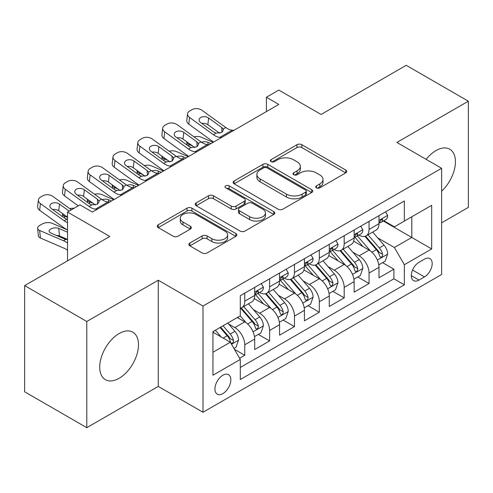 <?xml version="1.0" encoding="UTF-8"?>
<svg xmlns="http://www.w3.org/2000/svg" width="493" height="493" viewBox="0 0 493 493"><rect width="100%" height="100%" fill="white"/><g stroke="black" fill="none" stroke-linecap="round" stroke-linejoin="round"><path stroke-width="0.74" d="M316.42 187.845A2.416 1.393 0 0 0 319.834 187.845L345.759 172.877A3.451 1.99 0 0 0 346.77 171.472A3.451 1.99 0 0 0 345.759 170.06L301.839 144.702A3.451 1.99 0 0 0 296.959 144.702L271.039 159.67A2.416 1.393 0 0 0 270.33 160.656A2.416 1.393 0 0 0 271.039 161.642A2.416 1.393 0 0 0 274.453 161.642L277.805 159.707A11.043 6.372 0 0 1 293.421 159.707L297.082 161.821A11.043 6.372 0 0 1 300.317 166.326A11.043 6.372 0 0 1 297.082 170.837L293.729 172.772A2.416 1.393 0 0 0 293.021 173.758A2.416 1.393 0 0 0 293.729 174.744A2.416 1.393 0 0 0 297.143 174.744L300.496 172.809A11.043 6.372 0 0 1 316.112 172.809L319.772 174.923A11.043 6.372 0 0 1 323.007 179.427A11.043 6.372 0 0 1 319.772 183.938L316.42 185.873A2.416 1.393 0 0 0 315.711 186.859A2.416 1.393 0 0 0 316.42 187.845L316.42 185.873M119.109 378.316A27.417 15.831 120 0 0 137.017 354.153A27.417 15.831 120 0 0 132.814 332.183A27.417 15.831 120 0 0 119.109 333.539A27.417 15.831 120 0 0 101.194 357.702A27.417 15.831 120 0 0 105.397 379.672A27.417 15.831 120 0 0 119.109 378.316M441.629 191.161A27.417 15.831 120 0 0 449.745 149.206A27.417 15.831 120 0 0 436.034 150.562A27.417 15.831 120 0 0 426.174 159.362M222.885 393.599A11.247 6.495 120 0 0 230.237 383.69A11.247 6.495 120 0 0 228.512 374.674A11.247 6.495 120 0 0 222.885 375.228A11.247 6.495 120 0 0 215.54 385.144A11.247 6.495 120 0 0 217.259 394.16A11.247 6.495 120 0 0 222.885 393.599M189.848 243.031A3.451 1.99 0 0 0 188.837 244.436A3.451 1.99 0 0 0 189.848 245.847L202.173 252.958A3.451 1.99 0 0 0 207.048 252.958L235.839 236.338A3.451 1.99 0 0 0 236.85 234.927A3.451 1.99 0 0 0 235.839 233.522L191.925 208.163A3.451 1.99 0 0 0 187.044 208.163L158.253 224.79A3.451 1.99 0 0 0 157.242 226.195A3.451 1.99 0 0 0 158.253 227.606L173.135 236.196A3.451 1.99 0 0 0 178.016 236.196L190.335 229.085A3.451 1.99 0 0 0 191.346 227.674A3.451 1.99 0 0 0 190.335 226.269L182.958 222.004A9.231 5.331 0 0 1 180.253 218.239A9.231 5.331 0 0 1 185.953 213.315A9.231 5.331 0 0 1 196.011 214.467L224.925 231.162A9.231 5.331 0 0 1 227.624 234.927A9.231 5.331 0 0 1 221.93 239.851A9.231 5.331 0 0 1 211.867 238.698L207.048 235.913A3.451 1.99 0 0 0 202.173 235.913L189.848 243.031L189.848 245.847M441.629 222.824L468.35 207.393L468.35 101.194L406.207 65.316L321.072 114.468L278.816 90.071L266.386 97.25L278.816 104.424L92.388 212.058L79.958 204.878L67.529 212.058L67.529 260.852M86.793 321.485L86.793 427.684L158.259 386.426L158.259 280.227L86.793 321.485L24.65 285.607L109.785 236.455L67.529 212.058M158.259 280.227L202.999 306.054L441.629 168.286L441.629 274.484L202.999 412.259L202.999 306.054M468.35 101.194L396.883 142.452L441.629 168.286M278.052 209.149A3.451 1.99 0 0 0 282.933 209.149L311.724 192.529A3.451 1.99 0 0 0 312.735 191.118A3.451 1.99 0 0 0 311.724 189.713L267.804 164.354A3.451 1.99 0 0 0 262.923 164.354L234.132 180.98A3.451 1.99 0 0 0 233.121 182.385A3.451 1.99 0 0 0 234.132 183.797L278.052 209.149M226.681 188.369A2.416 1.393 0 0 1 229.134 188.708L229.134 185.836L273.781 211.614A3.451 1.99 0 0 1 274.792 213.025A3.451 1.99 0 0 1 273.781 214.43L244.99 231.057A3.451 1.99 0 0 1 240.109 231.057L196.196 205.698L196.196 202.882A3.451 1.99 0 0 0 195.185 204.293A3.451 1.99 0 0 0 196.196 205.698M196.196 202.882L208.514 195.77A3.451 1.99 0 0 1 213.395 195.77L231.205 206.049A3.451 1.99 0 0 0 236.085 206.049L244.257 201.335A3.451 1.99 0 0 0 245.267 199.924A3.451 1.99 0 0 0 244.257 198.513L225.714 187.808A2.416 1.393 0 0 1 225.005 186.822A2.416 1.393 0 0 1 226.497 185.534A2.416 1.393 0 0 1 229.134 185.836M86.793 427.684L24.65 391.806L24.65 285.607M239.604 358.257L244.762 355.28L234.446 349.327M228.573 323.981L234.816 327.586A14.063 8.116 60 0 1 244.762 344.804L254.702 339.067L254.702 349.543L269.616 340.928L258.307 334.402M253.433 309.629L259.675 313.234A14.063 8.116 60 0 1 269.616 330.452L279.562 324.714L279.562 335.191L294.475 326.582L283.167 320.049M278.292 295.276L284.529 298.881A14.063 8.116 60 0 1 294.475 316.105L304.415 310.362L304.415 320.838L319.328 312.229L308.02 305.697M303.146 280.93L309.388 284.529A14.063 8.116 60 0 1 319.328 301.753L329.275 296.01L329.275 306.486L344.188 297.877L332.88 291.351M328.005 266.577L334.248 270.182A14.063 8.116 60 0 1 344.188 287.401L354.134 281.663L354.134 292.139L369.047 283.524L369.047 273.048A14.063 8.116 -120 0 0 359.101 255.83L352.865 252.225M357.733 276.998L369.047 283.524M254.702 339.067A14.063 8.116 -120 0 0 244.762 321.843L237.299 317.535M279.562 324.714A14.063 8.116 -120 0 0 269.616 307.49L254.246 298.616M304.415 310.362A14.063 8.116 -120 0 0 294.475 293.144L279.1 284.264M329.275 296.01A14.063 8.116 -120 0 0 319.328 278.791L303.959 269.917M354.134 281.663A14.063 8.116 -120 0 0 344.188 264.439L328.819 255.565M424.479 259.127L419.007 262.288A10.895 6.292 120 0 0 411.889 271.889A10.895 6.292 120 0 0 413.559 280.622A10.895 6.292 120 0 0 419.007 280.079L424.479 276.924A10.895 6.292 120 0 0 431.597 267.323A10.895 6.292 120 0 0 429.927 258.591A10.895 6.292 120 0 0 424.479 259.127M212.945 352.267L230.342 342.222L240.288 359.446L240.288 379.536L404.34 284.818L404.34 264.729L394.4 247.504L377.718 237.872M240.288 359.446L212.945 375.228L212.945 331.604L240.288 315.816L240.288 295.726L404.34 201.008L404.34 221.098L431.683 205.31L431.683 248.94L404.34 264.729M259.546 292.491L259.675 292.565A14.063 8.116 60 0 0 266.707 293.261L276.647 287.524A14.063 8.116 -120 0 0 279.562 281.084L279.562 273.048M284.399 278.138L284.529 278.218A14.063 8.116 60 0 0 291.56 278.915L301.506 273.171A14.063 8.116 -120 0 0 304.415 266.738L304.415 258.696M309.259 263.792L309.388 263.866A14.063 8.116 60 0 0 316.42 264.562L326.36 258.819A14.063 8.116 -120 0 0 329.275 252.385L329.275 244.349M334.118 249.44L334.248 249.513A14.063 8.116 60 0 0 341.279 250.21L351.219 244.473A14.063 8.116 -120 0 0 354.134 238.033L354.134 229.997M240.288 367.482L393.901 278.791L393.901 269.178L378.988 277.787L378.988 267.311A14.063 8.116 -120 0 0 369.047 250.087L353.672 241.213M358.972 235.087L359.101 235.161A14.063 8.116 -120 0 0 366.133 235.857A14.063 8.116 -120 0 0 369.047 229.424L369.047 221.388M366.133 235.857L376.079 230.12A14.063 8.116 -120 0 0 378.988 223.68L378.988 215.644M244.762 293.138L244.762 301.18A14.063 8.116 60 0 1 241.847 307.614A14.063 8.116 60 0 1 240.288 308.18M241.847 307.614L251.794 301.876A14.063 8.116 -120 0 0 254.702 295.436L254.702 287.401M269.616 278.791L269.616 286.827A14.063 8.116 60 0 1 266.707 293.261M294.475 264.439L294.475 272.475A14.063 8.116 60 0 1 291.56 278.915M319.328 250.087L319.328 258.122A14.063 8.116 60 0 1 316.42 264.562M344.188 235.734L344.188 243.77A14.063 8.116 60 0 1 341.279 250.21M344.188 287.401L344.188 297.877M319.328 301.753L319.328 312.229M294.475 316.105L294.475 326.582M269.616 330.452L269.616 340.928M244.762 344.804L244.762 355.28M230.342 342.222L212.945 332.177M394.4 247.504L411.803 237.46L411.803 216.791L431.683 205.31M383.332 221.024L431.683 248.94M383.831 220.735L394.4 226.842L404.34 221.098M158.259 386.426L202.999 412.259M266.386 97.25L266.386 111.597M382.593 262.646L393.901 269.178M393.901 278.791L404.34 284.818M317.381 188.184L319.772 186.804A11.043 6.372 0 0 0 323.007 182.299L323.007 179.427M300.317 166.326L300.317 169.198A11.043 6.372 0 0 1 297.082 173.702L294.691 175.083M345.71 172.901L301.839 147.573A3.451 1.99 0 0 0 296.959 147.573L272 161.987M311.675 192.553L267.804 167.226A3.451 1.99 0 0 0 262.923 167.226L234.181 183.821M305.623 192.104A2.416 1.393 0 0 0 306.332 191.118A2.416 1.393 0 0 0 305.623 190.132L267.07 167.879A2.416 1.393 0 0 0 263.656 167.879L260.119 169.919A11.043 6.372 0 0 0 256.884 174.43A11.043 6.372 0 0 0 260.119 178.934L286.47 194.15A11.043 6.372 0 0 0 302.086 194.15L305.623 192.104L305.623 194.975A2.416 1.393 0 0 0 306.332 193.989L306.332 191.118M256.884 174.43L256.884 177.295A11.043 6.372 0 0 0 260.119 181.806L260.119 178.934M305.623 194.975L302.086 197.021A11.043 6.372 0 0 1 286.47 197.021L260.119 181.806M196.239 205.729L208.514 198.636L208.514 195.77M245.267 199.924L245.267 202.796A3.451 1.99 0 0 1 244.257 204.201L236.085 208.921A3.451 1.99 0 0 1 231.205 208.921L213.395 198.636A3.451 1.99 0 0 0 208.514 198.636M229.134 188.708L273.738 214.461M249.686 216.723A9.231 5.331 0 0 0 259.743 217.875A9.231 5.331 0 0 0 265.444 212.951A9.231 5.331 0 0 0 262.738 209.186L252.552 203.307A3.451 1.99 0 0 0 247.677 203.307L239.499 208.021A3.451 1.99 0 0 0 238.489 209.433A3.451 1.99 0 0 0 239.499 210.844L249.686 216.723L249.686 219.595A9.231 5.331 0 0 0 259.743 220.747A9.231 5.331 0 0 0 265.444 215.823L265.444 212.951M238.489 209.433L238.489 212.304A3.451 1.99 0 0 0 239.499 213.709L239.499 210.844M249.686 219.595L239.499 213.709M227.624 234.927L227.624 237.799A9.231 5.331 0 0 1 221.93 242.722A9.231 5.331 0 0 1 211.867 241.57L207.048 238.785A3.451 1.99 0 0 0 202.173 238.785L189.897 245.871M180.253 218.239L180.253 221.104A9.231 5.331 0 0 0 182.958 224.876L182.958 222.004M190.292 229.109L182.958 224.876M235.796 236.363L191.925 211.035A3.451 1.99 0 0 0 187.044 211.035L158.296 227.63M378.778 264.846L385.206 261.136L387.689 253.963A9.318 5.38 -120 0 0 384.059 245.218L372.702 232.067M213.161 142.329L201.218 137.177A7.031 3.519 -5.9 0 0 194.026 136.869M370.428 250.999L357.45 235.968M192.652 146.02L188.794 144.35L189.01 146.495M363.039 246.623L355.508 237.897A22.321 12.886 -120 0 0 354.812 237.121M364.869 236.363L376.356 249.661A9.318 5.38 60 0 1 379.678 256.083L380.356 257.186L381.613 257.007L382.457 255.984L382.66 254.357A9.318 5.38 -120 0 0 379.339 247.942L367.981 234.791M365.541 236.147L377.885 250.438A4.745 2.742 60 0 1 379.08 252.293L382.66 254.357M186.779 141.768A7.031 3.519 -5.9 0 0 186.767 142.2A7.031 3.519 -5.9 0 0 188.794 144.35M201.464 142.231A5.626 2.816 174.1 0 1 207.861 142.298L210.924 143.617M221.493 137.516L219.798 137.374A17.575 10.15 60 0 1 213.377 134.694L189.571 117.482L188.794 124.15A7.031 4.536 -173.3 0 1 186.779 120.465L187.562 113.797A7.031 4.536 6.7 0 0 189.571 117.482M213.611 142.07A26.363 15.221 60 0 1 212.594 141.368L188.794 124.15M385.575 211.842L387.689 215.503A9.318 5.38 60 0 1 385.76 219.625L381.034 222.349A9.318 5.38 -120 0 0 382.66 220.205L382.463 219.379L381.299 219.607L379.678 221.924A9.318 5.38 60 0 1 378.988 223.249M233.922 130.343L232.228 130.195A17.575 10.15 60 0 1 225.8 127.521L202.001 110.309A7.031 4.536 6.7 0 0 192.097 109.606L189.608 111.042A7.031 4.536 6.7 0 0 187.562 113.797M221.936 132.346L221.733 127.49L223.126 129.067L223.397 130.078L221.751 132.457L216.051 133.153L213.777 132.081L200.688 122.609A5.626 3.63 -173.3 0 1 199.08 119.663A5.626 3.63 -173.3 0 1 200.719 117.463A5.626 3.63 -173.3 0 1 208.638 118.018L207.861 124.686L219.675 133.233M207.861 124.686A5.626 3.63 6.7 0 0 201.847 123.453M221.733 127.49L208.638 118.018M379.302 222.787L379.339 222.787A9.318 5.38 -120 0 0 381.034 222.349M353.925 279.198L360.346 275.488L362.83 268.315A9.318 5.38 -120 0 0 359.2 259.564L347.848 246.42M188.301 156.682L176.365 151.53A7.031 3.519 -5.9 0 0 169.167 151.222M345.568 265.345L332.59 250.321M167.799 160.367L163.935 158.703L164.157 160.847M338.186 260.97L330.649 252.25A22.321 12.886 -120 0 0 329.959 251.473M340.01 250.715L351.497 264.014A9.318 5.38 60 0 1 354.818 270.435L355.496 271.538L356.753 271.36L357.598 270.337L357.801 268.71A9.318 5.38 -120 0 0 354.479 262.294L343.122 249.144M340.688 250.499L353.031 264.79A4.745 2.742 60 0 1 354.227 266.645L357.801 268.71M161.92 156.121A7.031 3.519 -5.9 0 0 161.914 156.552A7.031 3.519 -5.9 0 0 163.935 158.703M176.605 156.583A5.626 2.816 174.1 0 1 183.002 156.651L186.064 157.97M329.065 293.551L335.486 289.841L337.976 282.662A9.318 5.38 -120 0 0 334.346 273.917L322.989 260.766M163.448 171.028L151.505 165.876A7.031 3.519 -5.9 0 0 144.313 165.568M320.715 279.697L307.731 264.673M142.939 174.719L139.075 173.055L139.297 175.2M313.326 275.322L305.789 266.602A22.321 12.886 -120 0 0 305.099 265.826M315.15 265.068L326.637 278.366A9.318 5.38 60 0 1 329.959 284.781L330.637 285.891L331.9 285.712L332.738 284.689L332.941 283.062A9.318 5.38 -120 0 0 329.62 276.647L318.268 263.496M315.828 264.852L328.172 279.143A4.745 2.742 60 0 1 329.367 280.998L332.941 283.062M137.066 170.473A7.031 3.519 -5.9 0 0 137.054 170.905A7.031 3.519 -5.9 0 0 139.075 173.055M151.745 170.935A5.626 2.816 174.1 0 1 158.148 171.003L161.211 172.322M304.206 307.903L310.633 304.193L313.117 297.014A9.318 5.38 -120 0 0 309.487 288.269L298.129 275.119M138.588 185.38L126.652 180.228A7.031 3.519 -5.9 0 0 119.454 179.92M295.855 294.05L282.877 279.02M118.086 189.072L114.222 187.408L114.444 189.546M288.467 289.674L280.936 280.955A22.321 12.886 -120 0 0 280.246 280.172M290.297 279.42L301.784 292.719A9.318 5.38 60 0 1 305.105 299.134L305.783 300.237L307.04 300.064L307.885 299.035L308.088 297.415A9.318 5.38 -120 0 0 304.766 290.993L293.409 277.849M290.969 279.198L303.312 293.489A4.745 2.742 60 0 1 304.508 295.35L308.088 297.415M112.207 184.82A7.031 3.519 -5.9 0 0 112.201 185.257A7.031 3.519 -5.9 0 0 114.222 187.408M126.892 185.288A5.626 2.816 174.1 0 1 133.289 185.35L136.351 186.674M279.352 322.249L285.774 318.546L288.257 311.366A9.318 5.38 -120 0 0 284.634 302.622L273.276 289.471M113.729 199.733L101.792 194.581A7.031 3.519 -5.9 0 0 94.601 194.273M270.996 308.402L258.018 293.372M93.226 203.424L89.362 201.754L89.584 203.899M263.613 304.027L256.077 295.301A22.321 12.886 -120 0 0 255.386 294.524M265.437 293.766L276.924 307.071A9.318 5.38 60 0 1 280.246 313.486L280.924 314.589L282.181 314.411L283.025 313.388L283.228 311.767A9.318 5.38 -120 0 0 279.907 305.346L268.549 292.195M266.115 293.551L278.459 307.842A4.745 2.742 60 0 1 279.654 309.696L283.228 311.767M87.347 199.172A7.031 3.519 -5.9 0 0 87.341 199.603A7.031 3.519 -5.9 0 0 89.362 201.754M102.033 199.64A5.626 2.816 174.1 0 1 108.435 199.702L111.492 201.027M196.633 151.869L194.945 151.727A17.575 10.15 60 0 1 188.517 149.046L164.711 131.834L163.935 138.502A7.031 4.536 -173.3 0 1 161.926 134.817L162.702 128.149A7.031 4.536 6.7 0 0 164.711 131.834M188.751 156.417A26.363 15.221 60 0 1 187.734 155.714L163.935 138.502M360.716 226.195L362.83 229.849A9.318 5.38 60 0 1 360.901 233.972L356.18 236.702A9.318 5.38 -120 0 0 357.801 234.557L357.604 233.725L356.439 233.959L354.818 236.276A9.318 5.38 60 0 1 354.134 237.601M209.063 144.696L207.374 144.548A17.575 10.15 60 0 1 200.947 141.873L177.141 124.655A7.031 4.536 6.7 0 0 167.238 123.959L164.754 125.395A7.031 4.536 6.7 0 0 162.702 128.149M197.077 146.698L196.873 141.836L198.266 143.42L198.537 144.431L196.898 146.803L191.192 147.499L188.924 146.433L175.828 136.962A5.626 3.63 -173.3 0 1 174.22 134.016A5.626 3.63 -173.3 0 1 175.859 131.81A5.626 3.63 -173.3 0 1 183.784 132.37L183.002 139.038L194.815 147.58M183.002 139.038A5.626 3.63 6.7 0 0 176.993 137.806M196.873 141.836L183.784 132.37M354.442 237.139L354.479 237.139A9.318 5.38 -120 0 0 356.18 236.702M171.78 166.221L170.085 166.073A17.575 10.15 60 0 1 163.658 163.399L139.858 146.187L139.075 152.855A7.031 4.536 -173.3 0 1 137.066 149.169L137.843 142.495A7.031 4.536 6.7 0 0 139.858 146.187M163.898 170.769A26.363 15.221 60 0 1 162.881 170.067L139.075 152.855M335.862 240.541L337.976 244.201A9.318 5.38 60 0 1 336.047 248.324L331.321 251.054A9.318 5.38 -120 0 0 332.941 248.903L332.75 248.078L331.586 248.312L329.959 250.629A9.318 5.38 60 0 1 329.275 251.954M184.203 159.042L182.515 158.9A17.575 10.15 60 0 1 176.087 156.226L152.288 139.008A7.031 4.536 6.7 0 0 142.385 138.311L139.895 139.747A7.031 4.536 6.7 0 0 137.843 142.495M172.217 161.051L172.02 156.189L173.413 157.766L173.684 158.783L172.039 161.156L166.338 161.852L164.064 160.78L150.975 151.314A5.626 3.63 -173.3 0 1 149.361 148.362A5.626 3.63 -173.3 0 1 151.006 146.162A5.626 3.63 -173.3 0 1 158.925 146.723L158.148 153.391L169.962 161.932M158.148 153.391A5.626 3.63 6.7 0 0 152.134 152.152M172.02 156.189L158.925 146.723M329.583 251.485L329.62 251.485A9.318 5.38 -120 0 0 331.321 251.054M146.92 180.574L145.232 180.426A17.575 10.15 60 0 1 138.804 177.751L114.998 160.533L114.222 167.207A7.031 4.536 -173.3 0 1 112.207 163.516L112.989 156.848A7.031 4.536 6.7 0 0 114.998 160.533M139.038 185.121A26.363 15.221 60 0 1 138.022 184.419L114.222 167.207M311.003 254.893L313.117 258.554A9.318 5.38 60 0 1 311.188 262.677L306.467 265.4A9.318 5.38 -120 0 0 308.088 263.256L307.891 262.43L306.726 262.664L305.105 264.981A9.318 5.38 60 0 1 304.415 266.306M159.35 173.394L157.655 173.253A17.575 10.15 60 0 1 151.228 170.572L127.428 153.36A7.031 4.536 6.7 0 0 117.525 152.664L115.042 154.099A7.031 4.536 6.7 0 0 112.989 156.848M147.364 175.397L147.16 170.541L148.553 172.119L148.824 173.135L147.179 175.508L141.479 176.204L139.205 175.132L126.116 165.666A5.626 3.63 -173.3 0 1 124.507 162.715A5.626 3.63 -173.3 0 1 126.146 160.515A5.626 3.63 -173.3 0 1 134.071 161.069L133.289 167.743L145.102 176.284M133.289 167.743A5.626 3.63 6.7 0 0 127.28 166.505M147.16 170.541L134.071 161.069M304.729 265.838L304.766 265.838A9.318 5.38 -120 0 0 306.467 265.4M122.061 194.92L120.372 194.778A17.575 10.15 60 0 1 113.945 192.104L90.145 174.886L89.362 181.553A7.031 4.536 -173.3 0 1 87.353 177.868L88.13 171.2A7.031 4.536 6.7 0 0 90.145 174.886M114.185 199.474A26.363 15.221 60 0 1 113.168 198.771L89.362 181.553M286.15 269.246L288.257 272.906A9.318 5.38 60 0 1 286.328 277.029L281.608 279.753A9.318 5.38 -120 0 0 283.228 277.608L283.031 276.783L281.867 277.011L280.246 279.328A9.318 5.38 60 0 1 279.562 280.653M134.49 187.747L132.802 187.605A17.575 10.15 60 0 1 126.374 184.924L102.569 167.712A7.031 4.536 6.7 0 0 92.666 167.016L90.182 168.446A7.031 4.536 6.7 0 0 88.13 171.2M122.504 189.75L122.301 184.893L123.694 186.471L123.965 187.488L122.326 189.86L116.625 190.557L114.351 189.485L101.256 180.013A5.626 3.63 -173.3 0 1 99.648 177.067A5.626 3.63 -173.3 0 1 101.287 174.867A5.626 3.63 -173.3 0 1 109.212 175.422L108.435 182.09L120.243 190.637M108.435 182.09A5.626 3.63 6.7 0 0 102.421 180.857M122.301 184.893L109.212 175.422M279.87 280.19L279.907 280.19A9.318 5.38 -120 0 0 281.608 279.753M254.493 336.602L260.914 332.892L263.404 325.719A9.318 5.38 -120 0 0 259.774 316.968L248.417 303.824M246.143 322.755L240.196 315.865M67.529 217.413L64.509 216.107L64.725 218.251M238.754 318.379L237.786 317.258M240.584 308.119L252.071 321.418A9.318 5.38 60 0 1 255.392 327.839L256.07 328.942L257.328 328.763L258.172 327.74L258.375 326.113A9.318 5.38 -120 0 0 255.054 319.698L243.696 306.547M241.256 307.903L253.599 322.194A4.745 2.742 60 0 1 254.795 324.049L258.375 326.113M62.494 213.524A7.031 3.519 -5.9 0 0 62.482 213.956A7.031 3.519 -5.9 0 0 64.509 216.107M74.079 208.274A7.031 3.519 -5.9 0 0 69.741 208.625M97.207 209.272L95.513 209.131A17.575 10.15 60 0 1 89.085 206.45L65.286 189.238L64.509 195.906A7.031 4.536 -173.3 0 1 62.494 192.221L63.277 185.553A7.031 4.536 6.7 0 0 65.286 189.238M78.264 205.858L64.509 195.906M261.29 283.598L263.404 287.259A9.318 5.38 60 0 1 261.475 291.375L256.748 294.105A9.318 5.38 -120 0 0 258.375 291.961L258.178 291.135L257.013 291.363L255.392 293.68A9.318 5.38 60 0 1 254.702 295.005M109.637 202.099L107.942 201.951A17.575 10.15 60 0 1 101.515 199.277L77.715 182.059A7.031 4.536 6.7 0 0 67.812 181.362L65.322 182.798A7.031 4.536 6.7 0 0 63.277 185.553M97.645 204.102L97.448 199.24L98.84 200.824L99.111 201.834L97.466 204.213L91.766 204.909L89.492 203.837L76.403 194.365A5.626 3.63 -173.3 0 1 74.794 191.42A5.626 3.63 -173.3 0 1 76.433 189.22A5.626 3.63 -173.3 0 1 84.352 189.774L83.576 196.442L95.389 204.983M83.576 196.442A5.626 3.63 6.7 0 0 77.561 195.21M97.448 199.24L84.352 189.774M255.017 294.543L255.054 294.543A9.318 5.38 -120 0 0 256.748 294.105M233.947 348.465L236.061 347.245L238.544 340.071A9.318 5.38 -120 0 0 234.914 331.321L227.766 323.044M67.529 229.948L52.079 223.286A7.031 3.519 -5.9 0 0 42.176 224.025L39.687 225.461A7.031 3.519 -5.9 0 0 37.628 228.308A7.031 3.519 -5.9 0 0 39.65 230.459L40.426 238.027A7.031 3.519 174.1 0 1 38.405 235.876L37.628 228.308M221.092 336.879L215.336 330.218M67.529 243.006A26.363 15.221 -120 0 0 63.449 240.726L39.65 230.459M67.529 250.228A17.575 10.15 -120 0 0 64.232 248.299L40.426 238.027M213.9 332.726L212.945 331.623M220.063 327.494L227.211 335.77A9.318 5.38 60 0 1 230.533 342.191L231.211 343.294L232.468 343.116L233.312 342.093L233.516 340.466A9.318 5.38 -120 0 0 230.194 334.051L223.046 325.768M220.636 327.161L228.746 336.546A4.745 2.742 60 0 1 229.941 338.401L233.516 340.466M67.529 239.727L64.94 239.117L50.767 232.998A5.626 2.816 174.1 0 1 49.146 231.279A5.626 2.816 174.1 0 1 50.797 228.999A5.626 2.816 174.1 0 1 58.716 228.407L67.529 232.209M67.529 239.438L59.499 235.974A5.626 2.816 -5.9 0 0 56.362 235.414M67.529 222.682A17.575 10.15 60 0 1 64.232 220.802L40.426 203.591L39.65 210.258A7.031 4.536 -173.3 0 1 37.641 206.573L38.417 199.905A7.031 4.536 6.7 0 0 40.426 203.591M67.529 229.904A26.363 15.221 60 0 1 63.449 227.47L39.65 210.258M71.399 209.821L52.856 196.411A7.031 4.536 6.7 0 0 42.953 195.715L40.469 197.151A7.031 4.536 6.7 0 0 38.417 199.905M64.232 220.802L66.906 219.256L64.632 218.183L51.543 208.718A5.626 3.63 -173.3 0 1 49.935 205.772A5.626 3.63 -173.3 0 1 51.574 203.566A5.626 3.63 -173.3 0 1 59.499 204.127L58.716 210.794L67.529 217.166M58.716 210.794A5.626 3.63 6.7 0 0 52.708 209.556M69.162 211.115L59.499 204.127M234.816 327.586L244.762 321.843M259.675 313.234L269.616 307.49M284.529 298.881L294.475 293.144M309.388 284.529L319.328 278.791M334.248 270.182L344.188 264.439M359.101 255.83L369.047 250.087M369.047 229.424L378.988 223.68M244.762 301.18L254.702 295.436M269.616 286.827L279.562 281.084M294.475 272.475L304.415 266.738M319.328 258.122L329.275 252.385M344.188 243.77L354.134 238.033M369.047 273.048L378.988 267.311M412.555 270.041L424.479 276.924M411.304 275.636L419.007 280.079M319.772 186.804L319.772 183.938M293.729 174.744L293.729 172.772M297.082 173.702L297.082 170.837M271.039 161.642L271.039 159.67M296.959 147.573L296.959 144.702M301.839 147.573L301.839 144.702M345.759 172.877L345.759 170.06M234.132 183.797L234.132 180.98M262.923 167.226L262.923 164.354M267.804 167.226L267.804 164.354M311.724 192.529L311.724 189.713M286.47 197.021L286.47 194.15M302.086 197.021L302.086 194.15M213.395 198.636L213.395 195.77M231.205 208.921L231.205 206.049M236.085 208.921L236.085 206.049M244.257 204.201L244.257 201.335M273.781 214.43L273.781 211.614M202.173 238.785L202.173 235.913M207.048 238.785L207.048 235.913M211.867 241.57L211.867 238.698M190.335 229.085L190.335 226.269M158.253 227.606L158.253 224.79M187.044 211.035L187.044 208.163M191.925 211.035L191.925 208.163M235.839 236.338L235.839 233.522M377.361 260.07L387.627 254.141M379.339 247.942L384.059 245.218M371.913 252.231L376.356 249.661M207.861 142.298L208.101 144.609M387.627 215.392L378.988 220.383M216.051 133.153L213.377 134.694M225.8 127.521L223.126 129.067M232.228 130.195L219.798 137.374M381.453 219.508L382.66 220.205M352.501 274.422L362.768 268.494M354.479 262.294L359.2 259.564M347.054 266.584L351.497 264.014M183.002 156.651L183.242 158.962M327.642 288.775L337.915 282.846M329.62 276.647L334.346 273.917M322.194 280.93L326.637 278.366M158.148 171.003L158.382 173.314M302.788 303.121L313.055 297.193M304.766 290.993L309.487 288.269M297.341 295.282L301.784 292.719M133.289 185.35L133.529 187.667M277.929 317.474L288.195 311.545M279.907 305.346L284.634 302.622M272.481 309.635L276.924 307.071M108.435 199.702L108.67 202.013M362.768 229.744L354.134 234.73M191.192 147.499L188.517 149.046M200.947 141.873L198.266 143.42M207.374 144.548L194.945 151.727M356.599 233.861L357.801 234.557M337.915 244.097L329.275 249.082M166.338 161.852L163.658 163.399M176.087 156.226L173.413 157.766M182.515 158.9L170.085 166.073M331.74 248.213L332.941 248.903M313.055 258.449L304.415 263.435M141.479 176.204L138.804 177.751M151.228 170.572L148.553 172.119M157.655 173.253L145.232 180.426M306.886 262.559L308.088 263.256M288.195 272.795L279.562 277.787M116.625 190.557L113.945 192.104M126.374 184.924L123.694 186.471M132.802 187.605L120.372 194.778M282.027 276.912L283.228 277.608M253.075 331.826L263.342 325.898M255.054 319.698L259.774 316.968M247.628 323.987L252.071 321.418M263.342 287.148L254.702 292.133M91.766 204.909L89.085 206.45M101.515 199.277L98.84 200.824M107.942 201.951L95.513 209.131M257.167 291.264L258.375 291.961M231.525 344.268L238.483 340.25M230.194 334.051L234.914 331.321M63.449 240.726L65.76 239.395M223.187 338.093L227.211 335.77M58.716 228.407L59.499 235.974M186.767 142.2L187.069 145.09M161.914 156.552L162.209 159.442M137.054 170.905L137.356 173.795M112.201 185.257L112.496 188.141M87.341 199.603L87.637 202.494M62.482 213.956L62.784 216.846"/></g></svg>
